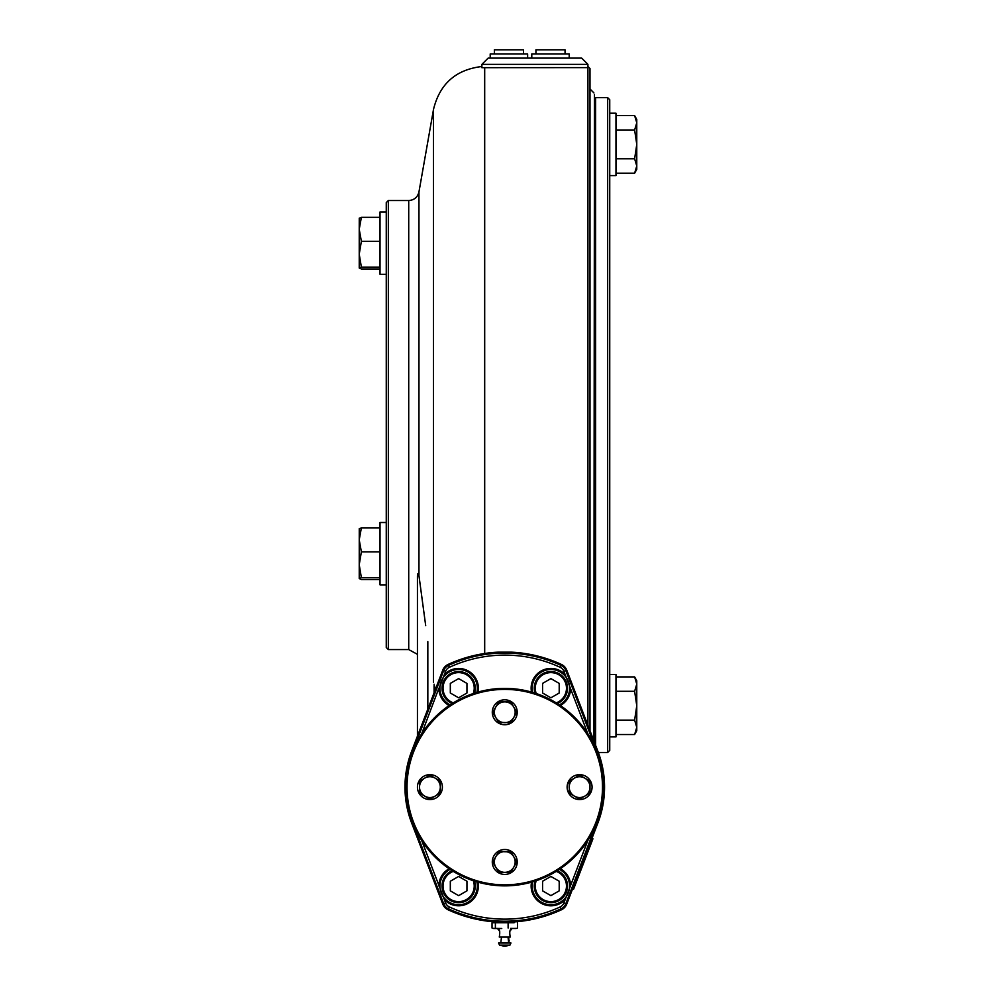 <?xml version="1.0" encoding="UTF-8"?>
<svg xmlns="http://www.w3.org/2000/svg" width="996" height="996" viewBox="0 0 996 996"><rect width="100%" height="100%" fill="white"/><g stroke="black" fill="none" stroke-linecap="round" stroke-linejoin="round"><path stroke-width="1.49" d="M388.34 649.579L386.261 647.5L386.261 202.599L388.34 200.52L388.34 649.579L408.721 649.579L417.436 654.322M434.069 685.671L434.069 692.805L434.069 685.671M417.436 736.131L417.436 576.012C417.561 573.161 418.071 573.024 418.955 575.638L425.703 625.675M497.851 652.168L511.658 652.168A135.132 135.132 0 0 1 561.395 664.432A10.396 10.396 0 0 1 566.749 670.146L597.924 751.358A99.787 99.787 0 0 1 597.924 822.883L566.749 904.094A10.396 10.396 0 0 1 561.395 909.809A135.132 135.132 0 0 1 448.113 909.809A10.396 10.396 0 0 1 442.772 904.094L411.597 822.883A99.787 99.787 0 0 1 411.597 751.358L442.772 670.146A10.396 10.396 0 0 1 448.113 664.432A135.132 135.132 0 0 1 497.851 652.168L484.691 653.488L497.851 652.168L518.231 652.666M560.96 665.378L561.395 664.432L555.668 661.942L563.275 665.552M565.94 668.49L566.749 670.146L565.815 670.495M443.706 670.495L442.772 670.146L443.681 668.328M446.333 665.49L454.699 661.605M587.914 725.3L587.914 67.616L482.425 67.666M587.914 66.433L589.993 68.512L589.993 730.715M549.755 659.701L524.78 653.476M515.442 652.417L511.658 652.168M495.585 921.947L514.11 921.935M481.89 64.354L587.914 64.354L581.676 58.117L488.127 58.117L481.89 64.354L481.89 67.691M587.914 64.354L587.914 67.616M435.302 689.593L434.069 684.19L435.302 689.593M532.648 881.846A18.712 18.712 0 0 0 550.888 904.754A18.712 18.712 0 0 0 559.391 869.384M450.117 869.384A18.712 18.712 0 0 0 458.633 904.754A18.712 18.712 0 0 0 476.86 881.846M421.706 840.537L445.623 902.949L443.681 903.696L412.543 822.459M449.134 868.724A19.746 19.746 0 0 0 438.887 885.382L438.887 886.042M477.993 882.182A19.746 19.746 0 0 1 444.39 899.724M476.86 692.394A18.712 18.712 0 0 0 458.633 669.486A18.712 18.712 0 0 0 450.117 704.869M438.887 688.199L421.706 733.703M412.543 751.781L443.681 670.545A9.35 9.35 0 0 1 448.486 665.403L449.37 667.295A7.271 7.271 0 0 0 445.623 671.292L438.887 688.859A19.746 19.746 0 0 0 449.134 705.517M444.39 674.516A19.746 19.746 0 0 1 477.993 692.071M448.486 665.403A134.099 134.099 0 0 1 561.022 665.403A9.35 9.35 0 0 1 565.828 670.545A9.35 9.35 0 0 0 561.022 665.403L560.15 667.295A132.02 132.02 0 0 0 449.37 667.295M445.623 902.949A7.271 7.271 0 0 0 449.37 906.958A132.02 132.02 0 0 0 560.15 906.958L561.022 908.838A9.35 9.35 0 0 0 565.828 903.696A9.35 9.35 0 0 1 561.022 908.838A134.099 134.099 0 0 1 448.486 908.838A9.35 9.35 0 0 1 443.681 903.696M569.438 888.494L566.313 896.612M443.195 896.612L440.083 888.494M440.083 685.758L443.195 677.629M566.313 677.629L569.438 685.758M596.965 822.459L565.828 903.696L563.885 902.949L565.13 899.724A19.746 19.746 0 0 1 531.515 882.182M587.814 733.703L563.885 671.292L565.828 670.545L596.965 751.781M559.391 704.869A18.712 18.712 0 0 0 550.888 669.486A18.712 18.712 0 0 0 532.648 692.394M570.621 688.859A19.746 19.746 0 0 1 560.375 705.517M531.515 692.071A19.746 19.746 0 0 1 565.13 674.516M560.375 868.724A19.746 19.746 0 0 1 570.621 885.382L587.814 840.537M565.13 899.724L570.621 885.382M595.608 665.639L594.463 665.639L595.608 665.639M595.608 147.047L594.463 147.047L595.608 147.047M595.608 207.89L594.463 207.89M595.608 298.937L594.463 298.937M595.608 406.343L594.463 406.343M595.608 513.749L594.463 513.749M595.608 604.796L594.463 604.796M594.463 386.934L595.608 386.934M607.66 97.62L609.739 99.7L609.739 750.411L607.66 752.49L607.66 97.62L595.608 97.62L595.608 745.332M595.608 194.282L594.463 194.282L594.463 184.472L594.463 194.282M466.95 693.004L466.95 683.405L458.633 678.6L450.317 683.405L450.317 693.004L458.633 697.81L466.95 693.004M452.184 703.537A16.633 16.633 0 0 1 443.096 682.26A16.633 16.633 0 0 1 464.061 672.487A16.633 16.633 0 0 1 474.519 693.116M509.778 931.347L512.031 928.496L516.575 928.384M510.674 928.384L515.816 928.496M565.043 53.958L565.043 49.8L535.935 49.8L535.935 53.958M523.473 53.958L523.473 49.8L494.365 49.8L494.365 53.958M386.261 274.323L380.024 274.323L380.024 211.961L386.261 211.961M380.024 268.97L361.374 268.97L359.232 268.036L361.374 267.115L380.024 267.115M359.232 268.036L359.232 254.204L361.374 241.293L380.024 241.293M361.374 267.115L359.232 254.204L359.232 229.304L361.374 217.327L380.024 217.327M361.374 241.293L359.232 229.304L359.257 218.149M361.374 217.327L359.232 218.249M359.232 254.204L359.232 256.98M380.024 579.51L361.374 579.51L359.232 578.576L361.374 577.655L359.232 564.744L361.374 551.834L359.232 539.844L361.374 527.855L359.232 528.789L361.374 527.855L380.024 527.855M359.232 578.576L359.257 528.677M361.374 577.655L380.024 577.655M361.374 551.834L380.024 551.834M359.232 564.744L359.232 567.521M380.024 584.864L386.261 584.864L380.024 584.864L380.024 522.502L386.261 522.502M594.463 742.356L594.463 94.321L594.463 742.356L594.463 703.064L595.608 703.064M595.608 655.816L594.463 655.816L594.463 665.639M559.204 693.004L559.204 683.405L550.888 678.6L542.571 683.405L542.571 693.004L550.888 697.81L559.204 693.004M557.337 703.537A16.633 16.633 0 0 0 566.413 682.26A16.633 16.633 0 0 0 545.447 672.487A16.633 16.633 0 0 0 534.989 693.116A16.633 16.633 0 0 1 545.447 672.487A16.633 16.633 0 0 1 566.413 682.26A16.633 16.633 0 0 1 557.337 703.537A16.633 16.633 0 0 0 566.413 682.26A16.633 16.633 0 0 0 545.447 672.487A16.633 16.633 0 0 0 534.989 693.116M559.204 890.847L559.204 881.236L550.888 876.443L542.571 881.236L542.571 890.847L550.888 895.641L559.204 890.847M557.337 870.716A16.633 16.633 0 0 1 550.888 902.675A16.633 16.633 0 0 1 534.989 881.124M466.95 890.847L466.95 881.236L458.633 876.443L450.317 881.236L450.317 890.847L458.633 895.641L466.95 890.847M474.519 881.124A16.633 16.633 0 0 1 458.633 902.675A16.633 16.633 0 0 1 452.184 870.716M504.76 885.867A98.753 98.753 0 0 1 419.241 737.75A98.753 98.753 0 0 1 590.279 737.75A98.753 98.753 0 0 1 504.76 885.867A98.753 98.753 0 0 1 419.241 737.75A98.753 98.753 0 0 1 590.279 737.75A98.753 98.753 0 0 1 504.76 885.867M504.76 724.752A12.475 12.475 0 0 0 515.555 706.04A12.475 12.475 0 0 0 493.954 706.04A12.475 12.475 0 0 0 504.76 724.752M498.585 722.374L510.761 722.673L516.762 712.277L510.761 701.881L498.759 701.881L492.759 712.277L498.759 722.673L501.847 722.673M507.587 722.673L510.761 722.673M513.762 717.481A10.396 10.396 0 0 0 504.76 701.881A10.396 10.396 0 0 0 495.759 717.481A10.396 10.396 0 0 0 513.762 717.481L516.762 712.277M513.762 707.085L510.761 701.881L504.76 701.881M501.847 701.881L498.759 701.881L492.759 712.277L495.759 717.481M442.386 787.126A12.475 12.475 0 0 0 423.674 776.32A12.475 12.475 0 0 0 423.674 797.921A12.475 12.475 0 0 0 442.386 787.126M504.76 849.488A12.475 12.475 0 0 0 493.954 868.201A12.475 12.475 0 0 0 515.555 868.201A12.475 12.475 0 0 0 504.76 849.488M567.122 787.126A12.475 12.475 0 0 0 585.835 797.921A12.475 12.475 0 0 0 585.835 776.32A12.475 12.475 0 0 0 567.122 787.126M435.115 796.128A10.396 10.396 0 0 0 435.115 778.125A10.396 10.396 0 0 0 424.719 778.125L419.515 781.125L419.515 793.127L429.911 799.128L440.307 793.127L440.307 781.125L429.911 775.112L419.515 781.125L419.515 787.126A10.396 10.396 0 0 0 435.115 796.128L440.307 793.127L440.307 781.125L429.911 775.112M419.515 790.04L419.515 793.127L429.911 799.128M424.719 778.125A10.396 10.396 0 0 0 419.515 787.126M510.923 851.866L498.759 851.568L492.759 861.963L498.759 872.359L510.761 872.359L516.762 861.963L510.761 851.568L507.674 851.568M501.922 851.568L498.759 851.568M495.759 856.772A10.396 10.396 0 0 0 504.76 872.359A10.396 10.396 0 0 0 513.762 856.772A10.396 10.396 0 0 0 495.759 856.772L492.759 861.963M495.759 867.155L498.759 872.359L510.761 872.359L516.762 861.963L513.762 856.772M569.5 780.951L569.202 793.127L579.597 799.128L589.993 793.127L589.993 781.125L579.597 775.112L569.202 781.125L569.202 787.126A10.396 10.396 0 0 0 584.801 796.128L589.993 793.127L589.993 787.126A10.396 10.396 0 0 0 574.406 778.125A10.396 10.396 0 0 0 569.202 787.126M569.202 789.953L569.202 793.127L574.406 796.128M584.801 796.128A10.396 10.396 0 0 0 589.993 787.126M589.993 784.201L589.993 781.125L579.597 775.112L574.406 778.125M615.976 115.586L634.626 115.586L636.768 119.445L636.768 169.345L634.626 173.204L615.976 173.204M634.626 115.586L636.768 122.782L634.626 129.99L636.768 144.395L634.626 158.8L636.768 165.996L634.626 158.8L615.976 158.8M634.626 129.99L615.976 129.99M636.768 165.996L634.626 173.204M609.739 113.208L615.976 113.208L615.976 175.582L609.739 175.582M609.739 674.529L615.976 674.529L615.976 736.903L609.739 736.903M615.976 676.907L634.626 676.907L636.768 680.766L636.768 730.666L634.626 734.525L615.976 734.525M634.626 676.907L636.768 684.103L634.626 691.311L636.768 705.716L634.626 720.12L636.768 727.317L634.626 720.12L615.976 720.12M634.626 691.311L615.976 691.311M636.768 727.317L634.626 734.525M492.933 928.384L501.747 928.496L493.705 928.496M512.031 928.496C509.852 928.957 509.255 931.808 510.238 937.037L499.27 937.037C500.253 931.808 499.656 928.957 497.477 928.496L499.731 931.347M503.129 942.975L498.548 942.975L499.556 945.117L509.952 945.117L510.96 942.975L503.129 942.975M492.024 928.011L492.024 922.732L514.135 922.732M517.497 922.732L517.497 928.011M510.674 922.358L507.873 922.694M498.847 922.358L494.489 922.371M495.386 922.732L495.386 928.011M508.122 922.732L508.122 928.011M591.96 838.408L592.931 838.781L589.209 848.492L573.559 889.241L572.588 888.868M589.209 848.492L588.238 848.119L576.311 879.169L577.282 879.543M527.631 58.117L527.631 53.958L490.206 53.958L490.206 58.117M569.202 58.117L569.202 53.958L531.789 53.958L531.789 58.117M408.721 649.579L408.721 200.52L388.34 200.52M427.832 641.598L427.832 709.052M448.113 664.432L448.549 665.378M596.953 751.731L597.924 751.358M596.953 822.509L597.924 822.883M565.815 903.745L566.749 904.094M560.96 908.862L561.395 909.809M448.113 909.809L448.549 908.862M442.772 904.094L443.706 903.745M411.597 822.883L412.568 822.509M411.597 751.358L412.568 751.731M484.691 653.488L484.691 67.616M433.509 682.31L433.509 109.386C439.722 83.901 455.844 69.608 481.89 66.508M418.955 575.638L418.955 191.929L433.509 109.386M563.885 671.292A7.271 7.271 0 0 0 560.15 667.295M445.623 671.292L443.681 670.545M449.37 906.958L448.486 908.838M560.15 906.958A7.271 7.271 0 0 0 563.885 902.949M473.287 693.515A15.587 15.587 0 0 0 463.962 673.545A15.587 15.587 0 0 0 443.979 682.858A15.587 15.587 0 0 0 453.28 702.852M593.853 740.775L594.463 94.321M556.229 702.852A15.587 15.587 0 0 0 565.529 682.858A15.587 15.587 0 0 0 545.559 673.545A15.587 15.587 0 0 0 536.221 693.515M536.221 880.725A15.587 15.587 0 0 0 550.888 901.629A15.587 15.587 0 0 0 556.229 871.4M453.28 871.4A15.587 15.587 0 0 0 458.633 901.629A15.587 15.587 0 0 0 473.287 880.725M504.76 884.834A97.708 97.708 0 0 0 589.383 738.26A97.708 97.708 0 0 0 420.138 738.26A97.708 97.708 0 0 0 504.76 884.834M408.721 200.52C414.199 200.134 417.61 197.27 418.955 191.929M595.608 184.472L594.463 184.472M595.608 245.302L594.463 245.302M595.608 336.362L594.463 336.362M595.608 443.768L594.463 443.768M595.608 551.162L594.463 551.162M595.608 642.221L594.463 642.221M594.463 353.667L595.608 353.667M607.66 752.49L598.347 752.49M505.881 946.2L509.193 945.117L505.881 946.2L500.328 945.117L503.64 946.2L505.881 946.2L504.76 946.088L506.939 945.117L504.76 946.088L502.569 945.117M508.807 938.369L507.997 937.037L508.719 942.975L509.23 940.062M593.853 92.852L589.993 88.993M501.511 937.037L500.789 942.975"/></g></svg>
